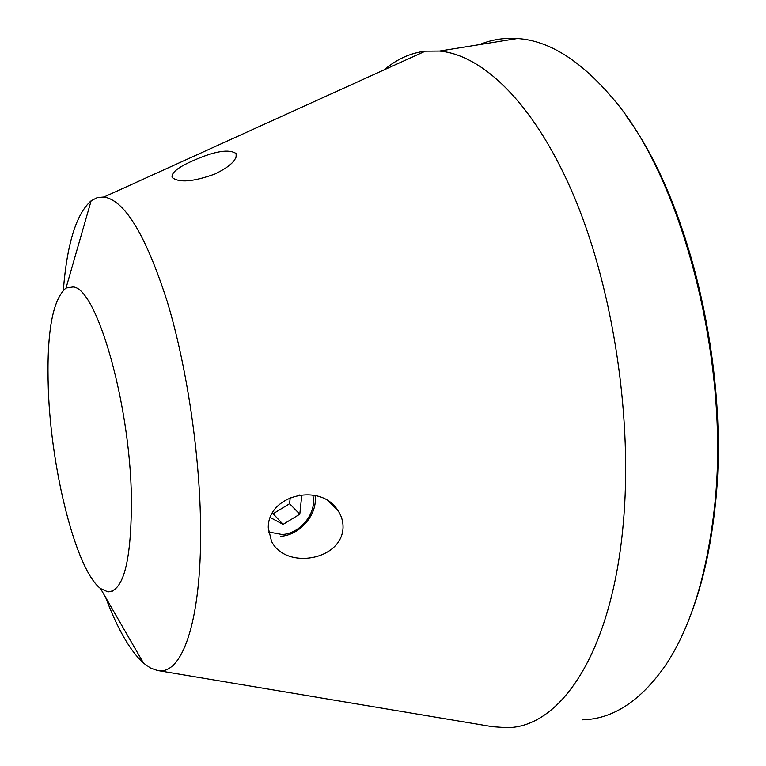 <?xml version="1.0" encoding="UTF-8"?>
<svg xmlns="http://www.w3.org/2000/svg" width="766" height="766" viewBox="0 0 766 766"><rect width="100%" height="100%" fill="white"/><g stroke="black" fill="none" stroke-linecap="round" stroke-linejoin="round"><path stroke-width="1.15" d="M268.531 531.949L282.089 534.505C300.779 533.672 317.497 512.167 312.748 495.037M315.046 495.497C318.014 514.082 300.023 535.319 280.509 536.267M270.274 517.529L283.114 524.375L299.803 514.168L301.708 495.937L299.793 494.893M272.246 513.287L273.117 513.756L289.596 503.712L290.228 497.527M289.596 503.712L299.803 514.168M273.117 513.756L283.114 524.375M214.949 174.006C193.338 181.82 179.081 182.978 172.159 177.501C170.981 172.819 178.133 167.132 193.606 160.448C214.882 151.084 229.053 148.786 236.129 153.554C237.336 159.682 230.269 166.49 214.949 174.006M343.053 527.286C342.335 560.31 285.795 570.163 271.518 541.303L268.282 527.956C267.535 494.932 320.284 482.341 337.643 510.118C341.33 515.365 343.13 521.091 343.053 527.286M626.358 116.288C690.884 202.961 731.367 377.561 714.458 512.32C710.082 549.931 702.546 583.089 691.832 611.804M582.514 719.81C612.915 719.092 640.52 701.024 665.338 665.597C689.592 629.461 705.716 578.914 713.701 513.976C732.105 369.231 684.086 180.91 613.145 98.776C580.839 60.562 548.906 40.474 517.337 38.52C504.028 37.639 491.408 39.669 479.468 44.629M48.354 389.999C51.207 470.669 76.006 569.837 100.509 588.518L107.929 591.859C123.747 591.218 131.58 559.908 131.407 497.929C130.182 403.069 96.43 287.432 73.029 286.953L66.02 288.006C52.289 299.889 46.4 333.89 48.354 389.999M105.679 597.48C117.533 629.02 130.163 650.918 143.548 663.174L150.529 668.067L157.403 670.489L492.442 726.704L506.374 727.671C559.506 728.131 611.527 654.461 623.16 524.767C632.85 421.262 613.93 293.014 575.534 199.955C537.004 106.78 484.236 55.037 439.512 51.063L425.302 51.169C410.365 53.007 396.673 59.212 384.245 69.802M157.403 670.489C181.647 676.091 201.448 622.48 200.606 528.559C200.156 455.942 186.99 366.876 167.247 301.613C145.827 235.133 124.734 200.261 103.975 197.006L97.32 197.58L91.135 200.778C76.303 213.896 67.044 243.655 63.348 290.084M112.382 591.113L107.929 591.859M439.512 51.063L517.337 38.52M103.975 197.006L425.302 51.169M66.02 288.006L91.135 200.778M100.509 588.518L143.548 663.174M337.643 510.118L328.547 501.299M236.129 157.221L236.129 153.554"/></g></svg>
